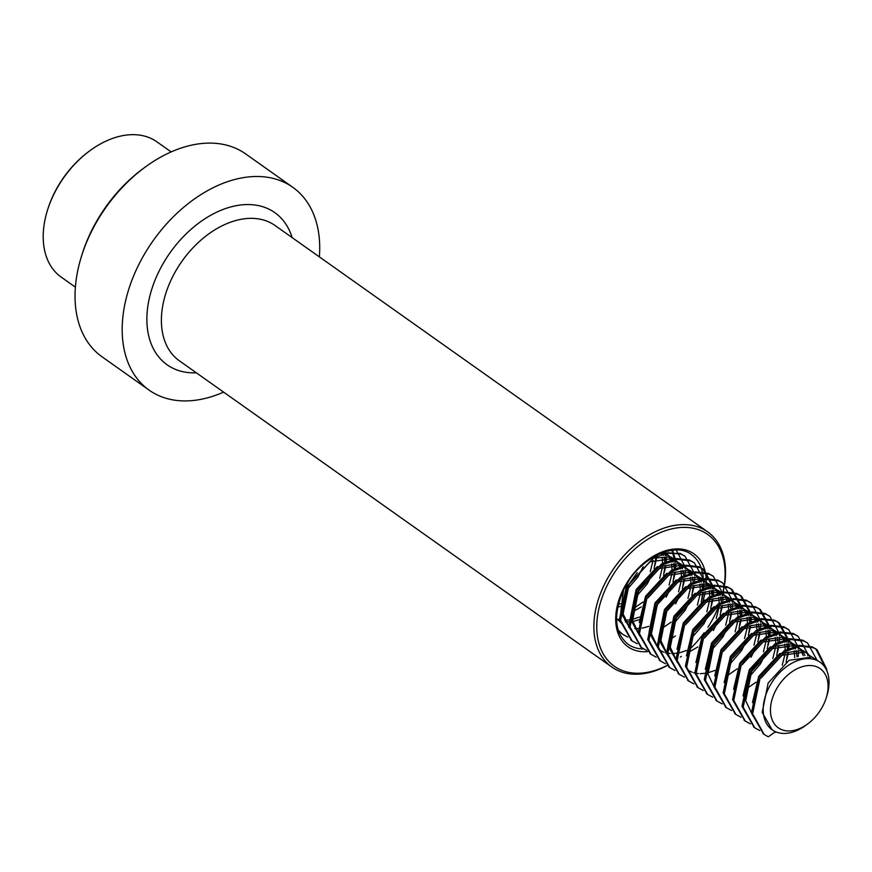 <?xml version="1.0" encoding="UTF-8"?>
<svg xmlns="http://www.w3.org/2000/svg" width="872" height="872" viewBox="0 0 872 872"><rect width="100%" height="100%" fill="white"/><g stroke="black" fill="none" stroke-linecap="round" stroke-linejoin="round"><path stroke-width="1.31" d="M319.37 256.88A124.282 83.08 125.3 0 0 292.774 187.284L245.632 153.897A124.282 83.08 125.3 0 0 144.338 167.718A124.282 83.08 125.3 0 0 91.822 230.884A124.282 83.08 125.3 0 0 81.379 256.619A124.282 83.08 125.3 0 0 101.98 356.746L149.123 390.133A124.282 83.08 125.3 0 0 223.603 392.117M292.774 187.284A124.282 83.08 125.3 0 0 138.964 264.271A124.282 83.08 125.3 0 0 149.123 390.133M144.338 167.718L142.43 169.135A119.104 79.614 125.3 0 0 92.094 229.685A119.104 79.614 125.3 0 0 82.088 254.341L81.379 256.619M665.554 663.799L660.453 661.02L648.888 640.364L656.278 605.212L681.719 578.038L696.521 572.73L709.623 574.256L713.34 576.338L722.703 593.276A80.78 53.999 125.3 0 0 687.943 527.516A80.78 53.999 125.3 0 0 607.675 584.436A80.78 53.999 125.3 0 0 605.822 657.88A80.78 53.999 125.3 0 0 667.113 665.412M680.313 657.128A80.78 53.999 125.3 0 0 681.326 656.344M690.482 648.474A80.78 53.999 125.3 0 0 704.14 632.778M707.944 627.23A80.78 53.999 125.3 0 0 714.255 616.199A80.78 53.999 125.3 0 0 718.245 607.359M722.801 593.342A82.851 55.383 125.3 0 0 707.595 531.811A82.851 55.383 125.3 0 0 605.059 583.139A82.851 55.383 125.3 0 0 611.828 667.047A82.851 55.383 125.3 0 0 667.254 665.543M721.329 598.563A82.851 55.383 125.3 0 0 721.754 597.167A80.78 53.999 125.3 0 1 721.133 599.184L721.329 598.563M722.953 595.729L722.735 593.516A80.78 53.999 125.3 0 1 722.158 595.62A82.851 55.383 125.3 0 0 722.746 593.538M75.384 287.15L61.171 277.089A82.851 55.383 -54.7 0 1 47.437 210.337L47.72 209.433A80.78 53.999 -54.7 0 1 57.846 186.532A80.78 53.999 -54.7 0 1 88.65 151.641L89.413 151.063A82.851 55.383 -54.7 0 1 156.938 141.853L171.152 151.924M47.437 210.337A82.851 55.383 -54.7 0 1 57.825 186.859A82.851 55.383 -54.7 0 1 89.413 151.063M643.165 566.702L637.868 577.122L626.39 590.399M637.236 572.599L630.074 582.725M652.594 573.384L647.297 583.804L635.819 597.08M620.395 606.378L617.638 607.283M646.664 579.27L639.503 589.396M620.515 603.718L618.215 604.645M655.57 555.758L655.624 556.619M655.646 559.094L654.142 568.708M653.106 560.195L650.24 571.716M641.247 606.912L632.298 612.057M642.893 602.083L632.614 609.103M662.317 552.717L663.538 555.431M664.093 557.154L665.053 563.301M665.074 565.775L663.57 575.378M660.976 553.23L661.739 555.475M662.186 557.35L662.72 564.108M662.535 566.865L659.668 578.387M639.252 619.73L632.691 621.496M629.639 621.856L625.366 621.834M620.701 621.006L619.218 620.526M665.521 592.622L658.36 602.748M639.372 617.071L632.407 619.414M629.639 619.927L624.712 620.254M620.537 619.839L618.303 619.316M664.104 552.096L669.838 556.554M670.742 557.764L672.966 562.113M673.522 563.824L674.481 569.983M674.503 572.457L672.999 582.06M671.462 586.736L666.154 597.157M665.423 552.793L668.388 556.085M669.216 557.415L671.168 562.157M671.614 564.031L672.149 570.779M671.963 573.547L669.097 585.068M648.681 626.412L642.119 628.167M639.067 628.538L634.794 628.516M630.129 627.677L628.647 627.208M674.95 599.304L667.788 609.43M621.115 622.859L616.515 618.422M630.38 629.104L623.12 613.921L629.072 584.556L650.022 561.819L673.01 558.538L679.266 563.225M680.171 564.435L682.394 568.784M682.95 570.506L683.91 576.654M683.931 579.128L682.427 588.742M680.89 593.418L675.582 603.838M651.308 558.265L670.655 556.87L676.073 560.249M674.852 559.464L677.817 562.767M678.645 564.097L680.596 568.838M681.043 570.702L681.577 577.46M681.392 580.229L678.525 591.739M690.319 600.089L685.011 610.509L673.533 623.785M684.378 605.986L677.217 616.112M671.178 622.118L660.9 629.137M630.543 629.529L620.766 612.242L623.502 590.137M639.808 635.786L632.549 620.592L638.5 591.238L659.45 568.5L682.438 565.22L688.695 569.907M689.599 571.116L691.823 575.466M692.379 577.177L693.349 583.335M693.371 585.81L691.856 595.413M639.972 636.211L630.194 618.924L636.135 589.559L657.085 566.833L680.084 563.552L685.501 566.931M684.28 566.146L687.245 569.449M688.073 570.768L690.024 575.509M690.471 577.384L691.006 584.142M690.82 586.9L687.954 598.421M647.929 597.909L668.879 575.182L691.867 571.901L698.123 576.577M699.028 577.787L701.252 582.136M701.807 583.859L702.778 590.006M702.799 592.48L701.295 602.094M639.318 622.499L645.563 596.241L666.513 573.504L689.512 570.223L694.929 573.602M693.709 572.817L696.673 576.12M697.502 577.449L699.453 582.191M699.9 584.055L700.434 590.813M700.249 593.581L697.382 605.103M709.176 613.441L703.878 623.872L692.401 637.138M703.235 619.338L696.074 629.464M658.665 649.139L651.417 633.944L657.357 604.59L678.307 581.853L701.295 578.572L707.552 583.259M708.456 584.469L710.68 588.818M711.236 590.54L712.206 596.688M712.228 599.162L710.724 608.765M658.829 649.564L649.051 632.276L654.992 602.923L675.942 580.185L698.941 576.904L704.358 580.283M703.137 579.499L706.102 582.801M706.93 584.12L708.882 588.862M709.328 590.736L709.863 597.494M709.677 600.252L706.811 611.773M697.818 646.97L688.869 652.125M686.515 650.458L679.55 652.801M677.479 653.204L671.865 653.64M670.154 653.553L665.445 652.703M664.006 652.245L660.039 650.359M668.094 655.809L660.845 640.626L666.786 611.261L687.736 588.535L710.724 585.254L716.98 589.941M717.885 591.151L720.109 595.5M720.664 597.211L721.635 603.37M721.656 605.844L720.152 615.447M718.604 620.123L713.307 630.543M668.257 656.245L658.48 638.958L664.431 609.593L685.37 586.867L708.369 583.586L713.787 586.954M712.577 586.18L715.531 589.472M716.359 590.802L718.31 595.543M718.757 597.418L719.291 604.165M719.106 606.934L716.25 618.455M712.664 626.009L710.942 628.876M728.033 626.804L722.735 637.225L711.258 650.49M677.522 662.491L670.274 647.297L676.214 617.943L697.164 595.205L720.152 591.924L726.409 596.612M727.313 597.821L729.548 602.171M730.093 603.893L731.063 610.04M731.085 612.515L729.581 622.118M677.686 662.916L667.908 645.629L673.86 616.275L694.799 593.538L717.798 590.257L723.215 593.636M722.005 592.851L724.959 596.154M725.787 597.484L727.739 602.225M728.185 604.089L728.72 610.847M728.534 613.605L725.678 625.126M722.092 632.691L720.37 635.557M685.643 624.625L706.593 601.887L729.581 598.606L735.837 603.293M736.753 604.503L738.976 608.852M739.521 610.563L740.492 616.722M740.513 619.196L739.009 628.799M677.032 649.204L683.288 622.946L704.238 600.219L727.226 596.938L732.644 600.317M731.434 599.533L734.388 602.835M735.216 604.154L737.167 608.896M737.614 610.771L738.159 617.529M737.963 620.286L735.107 631.808M746.89 640.157L741.592 650.577L730.115 663.843M714.8 670.481L707.835 672.824M705.775 673.239L700.151 673.674M698.439 673.587L693.731 672.737M692.292 672.279L688.324 670.394M695.071 631.295L716.021 608.569L739.009 605.288L745.266 609.964M746.181 611.174L748.405 615.523M748.961 617.245L749.92 623.393M749.942 625.867L748.438 635.481M686.46 655.886L692.717 629.628L713.667 606.89L736.655 603.609L742.072 606.988M740.862 606.204L743.816 609.506M744.644 610.836L746.596 615.578M747.042 617.441L747.587 624.199M747.391 626.968L744.535 638.489M740.949 646.043L739.227 648.91M750.378 652.725L743.217 662.851M737.189 668.857L726.91 675.876M704.5 637.977L725.45 615.24L748.438 611.959L754.694 616.646M755.61 617.856L757.833 622.205M758.389 623.927L759.349 630.074M759.37 632.549L757.866 642.152M756.318 646.828L751.021 657.259M695.889 662.567L702.145 636.309L723.095 613.572L746.083 610.291L751.501 613.67M750.291 612.885L753.245 616.188M754.073 617.507L756.024 622.248M756.471 624.123L757.016 630.881M756.82 633.639L753.964 645.16M765.747 653.51L760.449 663.93L748.972 677.206M759.806 659.396L752.645 669.522M715.236 689.196L707.988 674.012L713.928 644.648L734.878 621.921L757.866 618.64L764.123 623.327M765.038 624.537L767.262 628.886M767.818 630.598L768.777 636.756M768.799 639.22L767.295 648.833M705.317 669.238L711.574 642.98L732.524 620.254L755.512 616.973L760.929 620.341M759.719 619.567L762.673 622.859M763.501 624.188L765.453 628.93M765.899 630.805L766.444 637.552M766.259 640.321L763.392 651.842M756.046 682.209L745.767 689.229M723.357 651.33L744.307 628.592L767.295 625.311L773.551 629.998M774.467 631.208L776.69 635.557M777.246 637.279L778.206 643.427M778.227 645.901L776.723 655.504M714.746 675.92L721.002 649.662L741.952 626.924L764.94 623.644L770.358 627.023M769.148 626.238L772.102 629.54M772.93 630.87L774.881 635.612M775.328 637.476L775.873 644.234M775.688 646.991L772.821 658.513M732.785 658.011L753.735 635.274L776.734 631.993L782.98 636.68M783.895 637.89L786.119 642.239M786.675 643.95L787.634 650.109M787.656 652.583L786.152 662.186M724.174 682.591L730.431 656.333L751.381 633.606L774.369 630.325L779.786 633.693M778.576 632.919L781.541 636.222M782.369 637.541L784.309 642.283M784.756 644.157L785.301 650.915M785.116 653.673L782.249 665.194M742.214 664.682L763.163 641.945L786.163 638.664L792.408 643.351M793.324 644.561L795.547 648.91M796.103 650.632L797.063 656.779M733.603 689.272L739.859 663.014L760.809 640.277L783.797 636.996L789.225 640.375M788.005 639.59L790.969 642.893M791.798 644.223L793.738 648.964M794.196 650.828L794.73 657.586M752.961 715.912L745.702 700.717L751.642 671.364L772.592 648.626L795.591 645.345L801.837 650.032M802.752 651.242L804.976 655.591M743.031 695.943L749.288 669.696L770.238 646.959L793.226 643.678L798.654 647.057M797.433 646.272L800.398 649.575M801.226 650.894L803.177 655.635M761.071 678.034L782.021 655.308L805.019 652.027L811.265 656.703M752.46 702.625L758.716 676.367L779.666 653.64L802.654 650.359L808.082 653.728M806.862 652.954L809.826 656.245M807.854 723.804L805.935 725.232A41.431 27.697 -54.7 0 1 775.437 731.684A41.431 27.697 -54.7 0 1 772.178 729.831A41.431 27.697 -54.7 0 1 770.499 684.716A41.431 27.697 -54.7 0 1 820.062 662.219A41.431 27.697 -54.7 0 1 826.928 695.594L826.22 697.873A36.253 24.231 -54.7 0 1 821.675 708.151A36.253 24.231 -54.7 0 1 807.854 723.804A36.253 24.231 -54.7 0 1 775.437 725.232A36.253 24.231 -54.7 0 1 776.843 688.357A36.253 24.231 -54.7 0 1 813.576 665.881A36.253 24.231 -54.7 0 1 826.22 697.873M772.08 729.766L762.204 712.402L768.145 683.048L789.095 660.311L812.083 657.03L820.062 662.219M775.437 731.684L768.297 736.829L764.177 734.475L752.612 713.808L760.003 678.667L785.443 651.482L800.245 646.185L813.336 647.711L817.064 649.793L826.667 669.053L826.743 670.579M763.589 734.039L751.435 712.98L758.825 677.827L784.266 650.654L799.068 645.345L812.159 646.871L815.887 648.953L825.479 668.126M754.16 727.368L742.007 706.298L749.397 671.157L774.837 643.972L789.629 638.675L802.731 640.201L807.036 642.708M744.732 720.686L732.578 699.627L739.957 664.475L765.398 637.301L780.2 631.993L793.302 633.519L797.608 636.026M735.303 714.015L723.15 692.946L730.529 657.793L755.97 630.62L770.772 625.322L783.874 626.837L788.179 629.355M725.875 707.334L713.721 686.264L721.1 651.122L746.541 623.938L761.343 618.64L774.445 620.166L778.173 622.248L787.525 639.176M787.547 639.34L787.819 642.326M787.863 643.907L787.58 649.193M716.446 700.652L704.282 679.593L711.672 644.441L737.113 617.267L751.915 611.959L765.017 613.485L769.322 615.992M707.018 693.981L694.853 672.912L702.243 637.77L727.684 610.585L742.486 605.288L755.588 606.814L759.305 608.896L768.668 625.823M768.69 625.987L768.962 628.974M769.006 630.554L768.723 635.841M697.589 687.299L685.425 666.241L692.815 631.088L718.256 603.914L733.058 598.606L746.159 600.132L750.465 602.639M688.161 680.629L675.996 659.559L683.386 624.407L708.827 597.233L723.629 591.935L736.731 593.451L740.448 595.532L749.811 612.471M749.833 612.635L750.105 615.621M750.149 617.202L749.866 622.488M678.732 673.947L666.568 652.877L673.958 617.736L699.399 590.551L714.201 585.254L727.303 586.78L731.019 588.862L740.383 605.789M740.404 605.953L740.677 608.939M740.72 610.52L740.437 615.806M669.304 667.265L657.139 646.207L664.529 611.054L689.97 583.88L704.772 578.572L717.874 580.098L722.179 582.605M659.875 660.595L647.711 639.525L655.101 604.383L680.542 577.199L695.344 571.901L708.446 573.427L712.751 575.934M650.447 653.913L638.282 632.854L645.672 597.702L671.113 570.528L685.915 565.22L699.017 566.746L702.734 568.827L712.097 585.755M712.119 585.919L712.38 588.916M712.435 590.486L712.141 595.772M641.018 647.242L628.854 626.172L636.244 591.02L661.684 563.846L676.487 558.549L689.578 560.064L693.883 562.582M631.59 640.56L619.425 619.502L626.815 584.349L628.843 580.785M660.573 553.404L680.149 553.393L684.455 555.9M622.161 633.889L618.455 630.87M671.843 550.341L674.383 559.05M674.405 559.214L674.666 562.2M674.71 563.781L674.427 569.067M664.976 552.532L665.238 555.529M665.282 557.099L664.998 562.386M776.516 732.12L774.445 732.393M759.85 730.573L754.749 727.793L743.184 707.138L750.574 671.985L776.015 644.811L790.817 639.503L803.908 641.029L807.636 643.111L816.988 660.039M750.421 723.902L745.32 721.111L733.755 700.456L741.146 665.314L766.586 638.13L781.388 632.832L794.479 634.358L798.207 636.44L807.559 653.368M807.592 653.619L807.81 655.82M740.993 717.22L735.892 714.441L724.327 693.785L731.717 658.633L757.158 631.459L771.949 626.151L785.051 627.677L788.779 629.758L798.131 646.686M798.163 646.937L798.381 649.149M798.458 650.599L798.218 656.463M731.564 710.538L726.463 707.759L714.898 687.103L722.288 651.951L747.718 624.777L762.52 619.48L775.622 620.995L779.35 623.077L788.702 640.015M788.735 640.255L788.953 642.468M789.029 643.918L788.779 649.782M788.441 652.289L786.915 658.96M722.136 703.868L717.035 701.088L705.47 680.422L712.849 645.28L738.29 618.095L753.092 612.798L766.194 614.324L769.922 616.406L779.274 633.334M779.306 633.584L779.524 635.797M779.601 637.247L779.35 643.1M779.012 645.607L777.486 652.289M712.707 697.186L707.595 694.406L696.041 673.751L703.421 638.598L728.861 611.425L743.663 606.116L756.765 607.642L760.493 609.724L769.845 626.652M769.878 626.903L770.096 629.115M770.172 630.565L769.922 636.429M769.584 638.936L768.058 645.607M703.268 690.515L698.167 687.725L686.613 667.069L693.992 631.928L719.433 604.743L734.235 599.446L747.337 600.972L751.064 603.053L760.417 619.981M760.449 620.232L760.667 622.434M760.744 623.894L760.493 629.748M760.155 632.255L758.629 638.936M693.84 683.833L688.738 681.054L677.173 660.398L684.564 625.246L710.004 598.072L724.806 592.764L737.908 594.29L741.636 596.372L750.988 613.299M751.021 613.55L751.239 615.763M751.315 617.213L751.064 623.077M750.727 625.573L749.201 632.255M684.411 677.152L679.31 674.372L667.745 653.717L675.135 618.564L700.576 591.39L715.378 586.093L728.48 587.608L732.197 589.69L741.56 606.629M741.592 606.868L741.81 609.081M741.876 610.531L741.636 616.395M741.298 618.902L739.772 625.573M674.983 670.481L669.881 667.701L658.316 647.035L665.707 611.893L691.147 584.709L705.949 579.411L719.051 580.937L722.768 583.019L732.131 599.947M732.164 600.198L732.382 602.41M732.447 603.86L732.208 609.724M731.87 612.22L730.344 618.902M723.019 597.178L722.779 603.043M722.441 605.549L720.915 612.22M656.126 657.128L651.024 654.338L639.459 633.682L646.85 598.541L672.29 571.356L687.092 566.059L700.194 567.585L703.911 569.667L713.274 586.594M713.307 586.845L713.525 589.058M713.59 590.508L713.351 596.361M713.013 598.868L711.487 605.549M646.697 650.447L641.596 647.667L630.031 627.012L637.421 591.859L662.862 564.685L677.664 559.377L690.766 560.903L694.483 562.985L703.846 579.913M703.878 580.163L704.096 582.376M704.162 583.826L703.922 589.69M703.584 592.186L702.058 598.868M675.364 635.982L669.969 639.438M637.269 643.765L632.167 640.985L620.602 620.33L627.993 585.177L653.433 558.004L668.235 552.706L681.337 554.221L685.054 556.303L694.417 573.242M694.45 573.482L694.668 575.694M694.733 577.144L694.494 583.008M694.156 585.515L692.63 592.186M627.84 637.094L622.739 634.315L618.248 630.227M676.214 550.068L684.989 566.56M685.021 566.811L685.239 569.024M685.305 570.473L685.065 576.338M684.727 578.834L683.201 585.515M672.552 550.265L675.56 559.889M675.593 560.129L675.811 562.342M675.876 563.792L675.637 569.656M675.299 572.163L673.773 578.834M665.859 551.562L666.132 553.208M666.164 553.458L666.382 555.671M666.448 557.121L666.208 562.974M665.87 565.481L664.344 572.163M656.889 555.083L656.779 556.303M656.442 558.799L654.905 565.481M702.734 589.319A54.892 36.689 125.3 0 0 703.279 583.804M703.333 582.267A54.892 36.689 125.3 0 0 703.301 579.64M703.301 579.531A54.892 36.689 125.3 0 0 691.431 554.636C675.004 541.011 638.478 558.363 623.981 589.156C612.972 614.422 614.313 632.778 627.993 644.223A54.892 36.689 125.3 0 0 643.678 648.986M706.244 581.842A56.963 38.074 125.3 0 0 674.263 549.022A56.963 38.074 125.3 0 0 623.393 589.112A56.963 38.074 125.3 0 0 647.776 651.602M707.595 531.811L275.116 225.543A82.851 55.383 125.3 0 0 172.58 276.871A82.851 55.383 125.3 0 0 179.349 360.779L611.828 667.047M292.131 237.587A93.206 62.315 125.3 0 0 232.421 206.511A93.206 62.315 125.3 0 0 159.456 270.385A93.206 62.315 125.3 0 0 196.364 372.824M702.919 601.015A56.963 38.074 125.3 0 0 705.317 591.619M705.688 589.287A56.963 38.074 125.3 0 0 706.189 584M666.644 553.567L664.42 551.998M763 733.635L764.177 734.475M815.887 648.953L817.064 649.793M753.572 726.954L754.749 727.793M806.458 642.283L807.636 643.111M744.143 720.283L745.32 721.111M797.03 635.601L798.207 636.44M734.715 713.601L735.892 714.441M787.601 628.919L788.779 629.758M725.275 706.93L726.463 707.759M778.173 622.248L779.35 623.077M715.847 700.249L717.035 701.088M768.744 615.567L769.922 616.406M706.418 693.567L707.595 694.406M759.305 608.896L760.493 609.724M696.99 686.896L698.167 687.725M749.876 602.214L751.064 603.053M687.561 680.215L688.738 681.054M740.448 595.532L741.636 596.372M678.133 673.544L679.31 674.372M731.019 588.862L732.197 589.69M668.704 666.862L669.881 667.701M721.591 582.18L722.768 583.019M659.276 660.18L660.453 661.02M712.162 575.509L713.34 576.338M649.847 653.51L651.024 654.338M702.734 568.827L703.911 569.667M640.419 646.828L641.596 647.667M693.305 562.146L694.483 562.985M630.99 640.157L632.167 640.985M683.877 555.475L685.054 556.303M621.562 633.475L622.739 634.315"/></g></svg>
